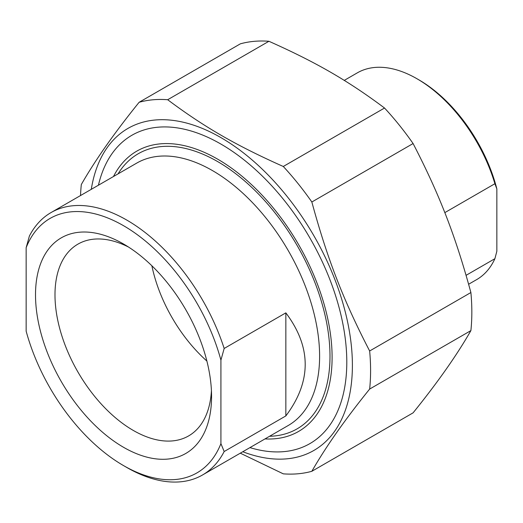 <?xml version="1.0" encoding="UTF-8"?>
<svg xmlns="http://www.w3.org/2000/svg" width="523" height="523" viewBox="0 0 523 523"><rect width="100%" height="100%" fill="white"/><g stroke="black" fill="none" stroke-linecap="round" stroke-linejoin="round"><path stroke-width="0.78" d="M249.935 447.61A178.016 102.776 -120 0 0 346.795 362.099A178.016 102.776 -120 0 0 220.922 144.073A178.016 102.776 -120 0 0 98.435 185.207M242.777 451.741A185.927 107.346 -120 0 0 352.188 356.764A185.927 107.346 -120 0 0 228.237 142.073A185.927 107.346 -120 0 0 91.283 189.339M139.125 102.279L240.371 43.827A205.212 118.479 60 0 1 268.927 41.278L167.68 99.73A205.212 118.479 -120 0 0 139.125 102.279C114.465 132.809 95.193 160.221 81.32 184.521A205.212 118.479 -120 0 0 80.529 195.543M311.845 202.002A205.212 118.479 -120 0 0 283.289 166.477L384.536 108.026A205.212 118.479 60 0 1 413.092 143.544L311.845 202.002C327.411 259.127 343.304 300.084 369.65 350.985L470.896 292.534A205.212 118.479 60 0 1 470.896 330.608L369.65 389.06A205.212 118.479 -120 0 0 369.65 350.985M240.292 453.173L283.289 473.845A205.212 118.479 -120 0 0 311.845 471.295L413.092 412.843C437.751 382.32 457.024 354.901 470.896 330.608M384.536 108.026C348.017 80.712 316.232 62.361 268.927 41.278M470.896 292.534C455.33 235.402 439.438 194.445 413.092 143.544M369.65 389.06C344.99 419.583 325.724 446.995 311.845 471.295M167.68 99.73C204.199 127.043 235.984 145.394 283.289 166.477M224.171 348.468A151.5 87.465 -120 0 0 126.782 220.078A151.5 87.465 -120 0 0 51.032 212.573A151.5 87.465 -120 0 0 29.399 236.017L26.15 247.68L26.15 331.164A146.904 84.818 60 0 0 123.533 465.594L126.782 467.47A151.5 87.465 -120 0 0 202.532 474.976A151.5 87.465 -120 0 0 224.171 451.532L220.922 443.615L220.922 360.131L224.171 348.468L285.846 312.859C311.643 347.213 311.643 381.568 285.846 415.922L285.846 312.859M285.846 415.922L224.171 451.532M26.15 247.68A146.904 84.818 60 0 1 123.539 225.701A146.904 84.818 60 0 1 220.922 360.131M220.922 443.615A146.904 84.818 60 0 1 123.533 465.594M35.512 294.828A124.487 71.873 -120 0 0 123.539 447.296A124.487 71.873 -120 0 0 211.567 396.473A124.487 71.873 -120 0 0 123.539 244.006A124.487 71.873 -120 0 0 35.512 294.828M211.423 390.603A110.719 63.924 60 0 1 188.633 435.907A110.719 63.924 60 0 1 103.312 406.247A110.719 63.924 60 0 1 54.987 294.828A110.719 63.924 60 0 1 77.914 244.143A110.719 63.924 60 0 1 128.547 247.065M206.879 361.053A110.719 63.924 60 0 1 151.866 265.769M113.484 176.519A161.829 93.434 60 0 1 298.587 244.581A161.829 93.434 60 0 1 264.978 438.921M444.812 212.639L494.902 183.717L496.85 188.908L496.85 251.249L494.902 258.689L466.091 275.32M496.85 188.908A116.609 67.323 -120 0 0 418.943 79.888L416.994 78.764A119.362 68.912 60 0 1 494.902 183.717M344.245 80.398L357.314 72.854A119.362 68.912 60 0 1 416.994 78.764M494.902 258.689A119.362 68.912 60 0 1 476.675 279.596L468.628 284.237M51.032 212.573L136.732 163.098A151.5 87.465 60 0 1 212.482 170.596A151.5 87.465 60 0 1 311.453 304.098A151.5 87.465 60 0 1 288.232 425.5L202.532 474.976M269.554 436.28A158.842 91.708 -120 0 0 297.097 245.444A158.842 91.708 -120 0 0 118.054 173.878"/></g></svg>
